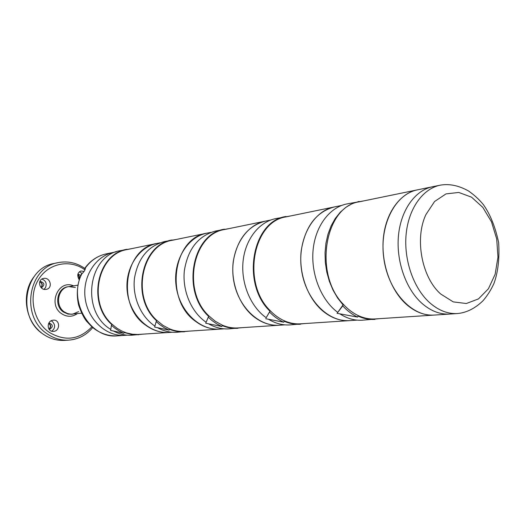<?xml version="1.0" encoding="UTF-8"?>
<svg xmlns="http://www.w3.org/2000/svg" width="525" height="525" viewBox="0 0 525 525"><rect width="100%" height="100%" fill="white"/><g stroke="black" fill="none" stroke-linecap="round" stroke-linejoin="round"><path stroke-width="0.79" d="M253.66 316.568C261.706 322.855 270.244 325.743 279.267 325.231C258.326 326.878 236.906 305.675 233.356 278.447C229.556 251.252 244.598 225.127 265.223 221.169C247.846 225.875 237.195 239.334 233.257 261.548C230.619 282.299 239.118 304.973 253.66 316.568M206.122 322.258C191.271 312.126 182.136 290.647 184.373 270.539C187.924 248.909 198.384 235.725 215.742 230.987L229.366 228.546M242.74 327.62L228.959 328.88C222.049 329.3 215.348 327.666 208.858 323.984M208.668 316.385C181.046 291.126 192.15 233.625 224.503 229.176M237.884 328.302C232.621 328.63 227.417 327.744 222.265 325.625M284.885 324.863L238.094 327.928C232.824 328.263 227.62 327.364 222.469 325.231L215.375 321.346L208.904 315.925C181.65 290.745 192.76 233.881 224.805 229.484L270.736 220.034M208.261 317.166L205.734 323.229L221.826 326.491L216.713 323.853L211.877 320.427L208.261 317.166L208.904 315.925M221.826 326.491L222.469 325.231M337.07 313.32L357.61 317.107C352.236 314.554 347.274 310.807 342.733 305.878L337.07 313.32L343.416 304.408C313.313 274.057 324.752 206.2 359.435 201.79L417.296 189.886C400.063 193.357 385.895 212.723 383.388 237.74C380.855 262.743 390.495 290.292 406.435 304.415C415.249 312.067 424.502 315.623 434.195 315.079C411.731 316.916 388.087 291.119 383.775 258.142C379.188 225.212 395.148 194.066 417.296 189.886L432.508 186.756C415.196 190.24 400.969 209.902 398.488 235.344C395.981 260.774 405.72 288.816 421.772 303.194C430.644 310.984 439.95 314.606 449.689 314.062L457.531 313.543C466.679 312.67 475.204 308.359 483.118 300.628C487.587 295.345 491.223 289.57 494.018 283.303C498.081 271.989 499.616 258.405 498.638 242.55C495.351 227.036 490.265 214.39 483.374 204.619C479.089 199.402 474.095 194.827 468.385 190.897C458.607 185.482 449.216 183.573 440.206 185.174C422.855 188.665 408.608 208.471 406.14 234.137C403.646 259.777 413.438 288.067 429.542 302.577C438.441 310.439 447.773 314.094 457.531 313.543M337.575 312.244C321.241 300.116 310.898 274.378 313.058 250.432C315.177 226.472 329.339 207.48 346.658 203.982L364.284 200.793M380.192 318.616L362.342 320.211C354.729 320.67 347.314 318.596 340.082 313.989M343.107 304.966L337.66 298.075L333.047 290.148L329.385 281.4L326.78 272.075L325.323 262.421L325.041 252.709L325.94 243.206L327.994 234.17L331.137 225.848L335.272 218.466L340.285 212.192L346.021 207.198L352.327 203.588L359.034 201.429M374.955 319.39C369.292 319.745 363.661 318.655 358.063 316.116M440.206 185.174L432.508 186.756C415.196 190.24 400.969 209.902 398.488 235.344C395.981 260.774 405.72 288.816 421.772 303.194C430.644 310.984 439.95 314.606 449.689 314.062L375.25 318.938C369.561 319.298 363.91 318.189 358.293 315.61C352.912 313.097 347.95 309.363 343.416 304.408L342.733 305.878M357.61 317.107L358.293 315.61M145.648 325.159C152.965 330.494 160.775 332.922 169.089 332.45C149.796 333.933 130.41 315.938 127.398 292.747C124.156 269.594 138.075 247.098 157.073 243.416C124.497 247.898 115.966 305.202 145.648 325.159M110.742 329.405C80.509 311.699 87.97 255.157 120.494 250.628L131.493 248.679M143.03 334.156L131.906 335.193C125.685 335.573 119.661 334.248 113.833 331.223M111.818 324.588C86.809 302.997 97.309 253.555 127.017 249.283M138.554 334.76L131.329 334.432L124.202 332.502M172.226 332.24L137.688 334.491L132.53 334.254L126.387 332.889L121.557 330.921L117.029 328.276L112.028 324.22C87.321 302.702 97.814 253.772 127.26 249.552L160.158 242.786M111.425 325.29L110.631 330.402L123.782 333.263L119.116 331.012L114.713 328.086L111.425 325.29L112.028 324.22M123.782 333.263L124.386 332.174M195.385 321.202C203.057 326.977 211.227 329.615 219.89 329.123C199.782 330.684 179.412 311.213 176.151 286.171C172.653 261.155 187.136 236.985 206.935 233.159C172.942 237.727 164.233 299.585 195.385 321.202M154.908 326.097C140.785 316.693 132.221 296.861 134.466 278.27C137.963 258.28 148.017 246.028 164.64 241.526L176.827 239.354M189.21 331.131L176.886 332.266C170.33 332.666 163.977 331.203 157.822 327.876M156.601 320.795C130.338 297.511 141.153 244.342 172.161 239.971M184.551 331.774C179.491 332.089 174.503 331.275 169.575 329.319M224.103 328.84L184.728 331.426C179.675 331.741 174.687 330.921 169.765 328.958L162.993 325.388L156.824 320.388C130.889 297.176 141.704 244.584 172.423 240.26L211.07 232.312M156.201 321.53L154.658 327.082L169.142 330.127L164.259 327.698L159.646 324.542L156.201 321.53L156.824 320.388M169.142 330.127L169.765 328.958M127.444 335.18L124.95 335.344C106.45 336.755 87.983 320.027 85.188 298.449C82.163 276.898 95.53 255.872 113.748 252.328L106.352 253.851C97.807 255.708 90.772 260.452 85.234 268.091L84.755 268.347L85.142 269.528M322.875 311.062C331.308 317.966 340.213 321.149 349.591 320.618C327.843 322.363 305.32 299.086 301.422 269.259C297.268 239.472 312.821 211.057 334.248 206.968C316.194 211.91 305.183 226.511 301.206 250.773C298.587 273.453 307.63 298.325 322.875 311.062M265.689 318.701L283.756 322.212C278.611 319.896 273.866 316.496 269.542 312.021L266.182 317.717C250.576 306.698 240.844 283.27 243.062 261.397C245.234 239.505 258.91 222.016 275.599 218.636L290.994 215.867M305.524 323.505L289.944 324.916C282.68 325.356 275.618 323.525 268.767 319.423M266.182 317.717L269.942 311.187C240.896 283.585 252.217 220.999 285.935 216.51M300.477 324.233C295.004 324.575 289.583 323.597 284.209 321.287M269.942 311.187L270.204 310.675C241.552 283.152 252.893 221.274 286.283 216.838L341.611 205.452M357.085 320.125L300.72 323.82C295.24 324.168 289.807 323.177 284.425 320.841C279.261 318.57 274.522 315.177 270.204 310.675L269.542 312.021M283.756 322.212L284.425 320.841M81.388 274.109L81.913 273.742C67.554 300.635 90.129 339.15 117.423 335.836C108.111 336.256 99.678 333.329 92.131 327.062L86.494 321.149C83.626 317.422 80.981 312.014 78.566 304.933C76.269 294.322 77.149 284.156 81.218 274.437L81.388 274.109M117.423 335.836L124.95 335.344C106.45 336.755 87.983 320.027 85.188 298.449C82.163 276.898 95.53 255.872 113.748 252.328L116.189 251.829M85.234 268.091L85.319 268.177C85.326 269.817 84.197 271.674 81.913 273.742M39.788 281.827C42.243 283.277 42.623 285.154 40.93 287.444M77.779 274.759L77.798 274.772C79.111 275.953 79.426 277.364 78.737 278.998M48.674 323.426C50.82 325.218 50.912 327.108 48.956 329.103M33.843 276.964C21.282 293.062 25.003 320.585 41.377 332.778M31.808 280.101C22.404 295.326 25.482 318.098 38.581 330.291M75.383 287.49L68.847 286.617C57.881 287.759 54.62 305.622 64.312 311.929L67.692 313.661L71.347 314.252L72.568 314.186L78.638 311.614M58.308 262.605L54.318 263.438C24.353 267.803 16.236 317.152 43.267 334.195C49.921 338.75 57.061 340.81 64.7 340.39L68.775 340.134C61.097 340.554 53.917 338.474 47.23 333.887C20.048 316.713 28.199 266.982 58.308 262.605C67.817 260.84 76.624 262.762 84.748 268.373M84.046 271.471L80.942 270.972C77.438 272.685 76.853 275.566 79.183 279.622M52.605 320.27C46.193 321.353 47.079 332.148 53.517 331.387C60.349 331.104 60.244 319.259 53.209 320.178L52.605 320.27M43.673 278.421L43.614 278.427C36.77 279.444 39.388 290.784 46.141 289.367C53.209 288.448 50.439 276.97 43.673 278.421M48.923 329.09L49.842 329.175C53.261 326.812 53.084 324.785 49.304 323.085L48.792 323.19M48.996 329.109C51.319 327.075 51.22 325.165 48.7 323.367M41.055 287.582L41.685 287.556C44.901 284.931 44.546 282.916 40.615 281.525L39.703 281.879M40.963 287.483C43.024 285.101 42.643 283.211 39.821 281.807M80.758 275.448L77.93 274.017M78.868 279.202C79.872 277.331 79.518 275.789 77.812 274.568M72.568 314.186L68.014 314.088L63.44 312.027C53.76 305.734 57.015 287.897 67.974 286.755L68.847 286.617C57.881 287.759 54.62 305.622 64.312 311.929L67.102 313.451L70.731 314.239L81.585 313.195M82.169 273.558L79.452 271.694M43.962 289.282L45.478 287.667C47.073 283.533 45.878 280.672 41.902 279.077M51.712 331.203C55.368 328.256 55.571 325.021 52.323 321.49L51.096 320.847M440.731 294.033L453.246 301.888L466.331 303.516L478.492 298.909L488.427 288.763L495.134 274.293L497.976 257.099L496.709 238.98L491.479 221.799L482.797 207.342L471.516 197.157L458.791 192.452L445.994 193.896L434.569 201.515L425.913 214.594C414.468 238.652 421.772 277.522 440.731 294.033M106.352 253.851C97.617 255.78 90.464 260.538 84.912 268.124L85.404 268.498M77.3 313.668C72.168 317.133 66.924 317.133 61.569 313.674C47.401 304.428 58.557 279.018 73.546 285.863M84.978 269.896C70.068 258.825 48.136 263.104 38.273 279.904C28.186 296.54 33.357 321.412 49.087 332.253C64.988 341.65 79.255 339.852 91.882 326.852M68.847 286.617L77.805 285.18M68.775 340.134C78.402 339.321 86.389 335.127 92.728 327.567"/></g></svg>
